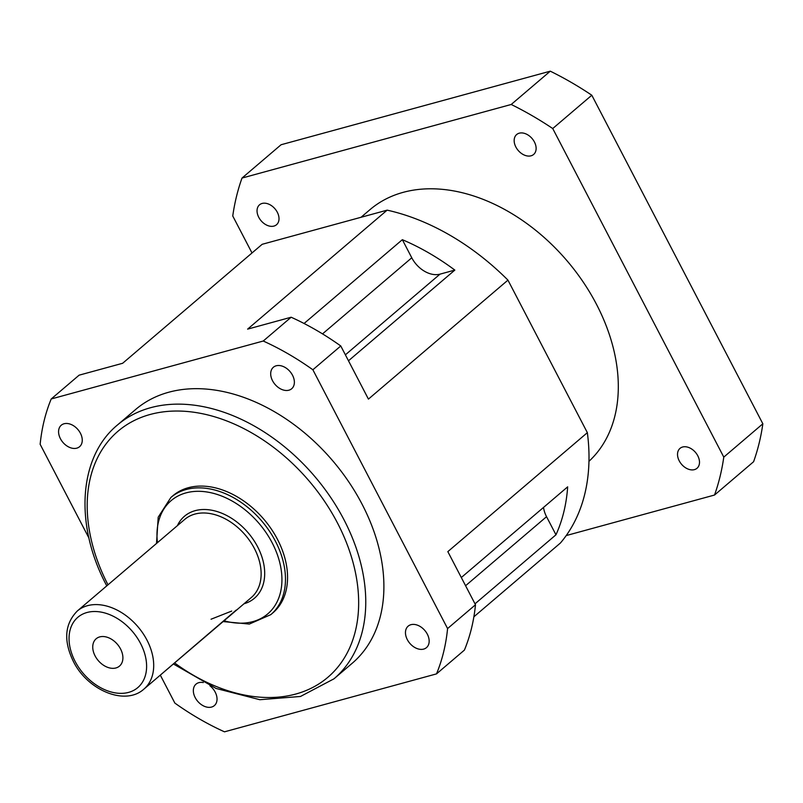<?xml version="1.0" encoding="UTF-8"?>
<svg xmlns="http://www.w3.org/2000/svg" width="803" height="803" viewBox="0 0 803 803"><rect width="100%" height="100%" fill="white"/><g stroke="black" fill="none" stroke-linecap="round" stroke-linejoin="round"><path stroke-width="1.2" d="M95.095 655.91A17.967 12.567 -130.5 0 0 119.486 666.099A17.967 12.567 -130.5 0 0 120.55 648.954A17.967 12.567 -130.5 0 0 96.169 638.756A17.967 12.567 -130.5 0 0 95.095 655.91M60.416 438.689A14.113 9.877 -130.5 0 0 79.577 446.699A14.113 9.877 -130.5 0 0 80.41 433.229A14.113 9.877 -130.5 0 0 61.259 425.219A14.113 9.877 -130.5 0 0 60.416 438.689M407.312 639.63A14.113 9.877 -130.5 0 0 426.473 647.63A14.113 9.877 -130.5 0 0 427.316 634.159A14.113 9.877 -130.5 0 0 408.155 626.149A14.113 9.877 -130.5 0 0 407.312 639.63M203.289 682.57A14.113 9.877 -130.5 0 0 196.032 684.126A14.113 9.877 -130.5 0 0 195.189 697.596A14.113 9.877 -130.5 0 0 214.351 705.606A14.113 9.877 -130.5 0 0 215.194 692.136A14.113 9.877 -130.5 0 0 209.924 685.772M272.538 380.722A14.113 9.877 -130.5 0 0 291.7 388.732A14.113 9.877 -130.5 0 0 292.533 375.262A14.113 9.877 -130.5 0 0 273.381 367.252A14.113 9.877 -130.5 0 0 272.538 380.722M515.877 147.039A13.089 9.154 -130.5 0 0 533.634 154.457A13.089 9.154 -130.5 0 0 534.417 141.97A13.089 9.154 -130.5 0 0 516.65 134.543A13.089 9.154 -130.5 0 0 515.877 147.039M679.238 460.862A13.089 9.154 -130.5 0 0 697.004 468.279A13.089 9.154 -130.5 0 0 697.787 455.793A13.089 9.154 -130.5 0 0 680.021 448.365A13.089 9.154 -130.5 0 0 679.238 460.862M258.757 217.302A13.089 9.154 -130.5 0 0 276.523 224.73A13.089 9.154 -130.5 0 0 277.296 212.233A13.089 9.154 -130.5 0 0 259.53 204.805A13.089 9.154 -130.5 0 0 258.757 217.302M277.477 539.365A76.998 53.871 -130.5 0 0 172.976 495.692L170.888 497.469A76.998 53.871 49.5 0 1 275.389 541.152A76.998 53.871 49.5 0 1 270.802 614.646L272.89 612.86A76.998 53.871 -130.5 0 0 277.477 539.365M362.043 504.133A166.823 116.716 -130.5 0 0 135.627 409.49L117.489 424.958A166.823 116.716 49.5 0 1 343.905 519.601A166.823 116.716 49.5 0 1 333.968 678.826L352.105 663.358A166.823 116.716 -130.5 0 0 362.043 504.133M361.029 217.282L370.032 209.613A166.823 116.716 49.5 0 1 596.448 304.247A166.823 116.716 49.5 0 1 588.96 461.313M387.146 210.145A211.731 148.143 49.5 0 1 507.948 280.127L368.426 399.101L340.773 345.973A243.811 170.587 -130.5 0 0 291.148 317.225L247.615 329.13L387.146 210.145L262.169 244.303L122.648 363.277L79.116 375.172L51.211 398.971A243.811 170.587 -130.5 0 0 40.15 444.3L88.922 538M160.309 675.132L174.863 703.087A243.811 170.587 -130.5 0 0 224.489 731.824L436.511 673.888A243.811 170.587 -130.5 0 0 447.582 628.558L312.869 369.771A243.811 170.587 -130.5 0 0 263.243 341.024L51.211 398.971M436.511 673.888L464.415 650.089A243.811 170.587 -130.5 0 0 475.486 604.759L447.833 551.631L587.354 432.656A211.731 148.143 49.5 0 1 560.424 543.009L473.87 616.804M291.148 317.225L263.243 341.024M340.773 345.973L312.869 369.771M475.486 604.759L447.582 628.558M507.948 280.127L587.354 432.656M543.531 507.416A24.381 17.054 -130.5 0 0 546.542 516.69L555.967 534.788L475.005 603.826M555.967 534.788A211.731 148.143 49.5 0 0 567.671 486.839L461.313 577.528M402.343 239.685L411.768 257.783A24.381 17.054 -130.5 0 0 440.014 274.144L454.839 270.089A211.731 148.143 49.5 0 0 402.343 239.685L304.066 323.489M454.839 270.089L348.482 360.788M723.784 457.108L762.85 423.793A295.143 206.501 -130.5 0 1 753.595 461.725L714.519 495.039A295.143 206.501 -130.5 0 0 723.784 457.108L552.735 128.54A295.143 206.501 -130.5 0 0 511.21 104.48L242.014 178.055A295.143 206.501 -130.5 0 0 232.75 215.987L252.012 252.975M566.205 535.571L714.519 495.039M762.85 423.793L591.811 95.226A295.143 206.501 -130.5 0 0 550.286 71.176L281.08 144.741L242.014 178.055M550.286 71.176L511.21 104.48M591.811 95.226L552.735 128.54M158.914 676.317L236.132 610.129M231.716 611.063L211.048 619.223M174.612 662.937A161.684 113.123 -130.5 0 0 328.076 677.11A161.684 113.123 -130.5 0 0 337.471 522.974A161.684 113.123 -130.5 0 0 150.472 414.388A161.684 113.123 -130.5 0 0 108.003 584.825M77.309 610.993A51.332 35.914 49.5 0 1 146.979 640.111A51.332 35.914 49.5 0 1 143.918 689.104L251.359 597.492A51.332 35.914 -130.5 0 0 254.41 548.499A51.332 35.914 -130.5 0 0 184.75 519.38L77.309 610.993C64.682 623.901 63.357 640.694 73.334 661.361C87.316 690.008 124.997 706.309 143.918 689.104M140.555 643.484A46.193 32.321 -130.5 0 0 87.035 612.488A46.193 32.321 -130.5 0 0 75.101 661.371A46.193 32.321 -130.5 0 0 128.621 692.377A46.193 32.321 -130.5 0 0 140.555 643.484M224.057 620.769A74.428 52.075 -130.5 0 0 272.177 542.838A74.428 52.075 -130.5 0 0 198.361 491.306A74.428 52.075 -130.5 0 0 157.448 542.657M177.393 525.654A53.891 37.711 49.5 0 1 215.184 510.999A53.891 37.711 49.5 0 1 257.633 546.813A53.891 37.711 49.5 0 1 244.002 603.766M546.542 516.69L465.579 585.728M322.515 333.887L411.768 257.783M440.014 274.144L345.38 354.836M117.489 424.958C78.313 457.178 74.408 525.303 106.628 585.568L106.789 585.859M170.888 497.469L158.201 517.182L156.515 543.45M223.124 621.572L249.331 624.061L270.802 614.646M173.398 663.971L216.097 688.462L259.841 699.714L300.473 696.472L333.968 678.826"/></g></svg>
